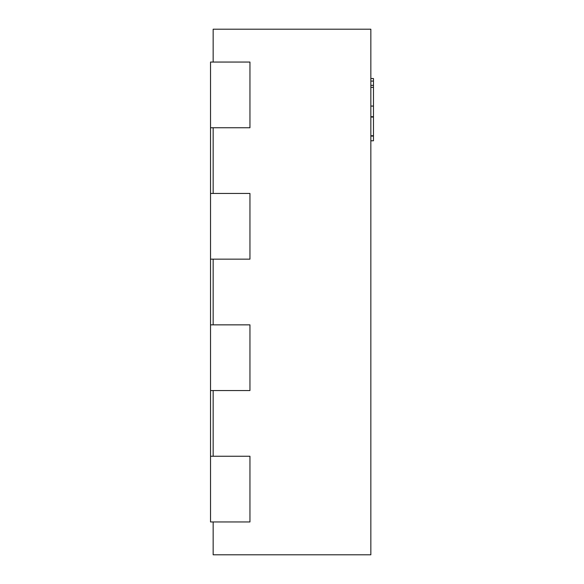 <?xml version="1.0" encoding="UTF-8"?>
<svg xmlns="http://www.w3.org/2000/svg" width="584" height="584" viewBox="0 0 584 584"><rect width="100%" height="100%" fill="white"/><g stroke="black" fill="none" stroke-linecap="round" stroke-linejoin="round"><path stroke-width="0.88" d="M213.16 62.05L213.16 29.2L370.84 29.2L370.84 554.8L213.16 554.8L213.16 521.95M210.532 127.75L210.532 62.05L249.952 62.05L249.952 127.75L210.532 127.75L210.532 521.95L249.952 521.95L249.952 456.25L210.532 456.25M213.16 390.55L213.16 456.25M213.16 259.15L213.16 324.85M213.16 127.75L213.16 193.45M210.532 390.55L249.952 390.55L249.952 324.85L210.532 324.85M210.532 259.15L249.952 259.15L249.952 193.45L210.532 193.45M370.84 78.526L373.468 78.526L373.468 116.727L370.84 116.727M373.468 116.727L373.468 135.751L370.84 135.751M373.468 135.305L373.468 136.065L370.84 136.065M373.468 117.048L370.84 117.048M373.468 81.074L370.84 81.074M373.468 106.076L370.84 106.076M373.468 87.366L370.84 87.366M373.468 136.065L373.468 140.773L370.84 140.773M373.468 85.352L370.84 85.352"/></g></svg>
